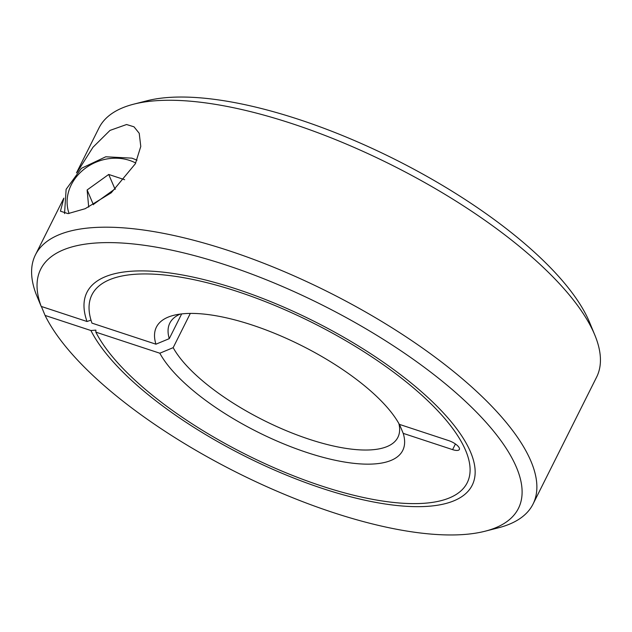 <?xml version="1.0" encoding="UTF-8"?>
<svg xmlns="http://www.w3.org/2000/svg" width="632" height="632" viewBox="0 0 632 632"><rect width="100%" height="100%" fill="white"/><g stroke="black" fill="none" stroke-linecap="round" stroke-linejoin="round"><path stroke-width="0.95" d="M398.887 423.574A127.538 44.872 26.6 0 1 397.884 437.344A127.538 44.872 26.6 0 1 309.325 439.295A127.538 44.872 26.6 0 1 173.168 347.663L159.825 353.217L95.851 332.148L95.89 330.125L90.913 330.52L45.077 315.431L41.372 306.473M190.319 313.409L173.168 347.663M76.464 172.923L98.987 127.941A278.262 97.905 26.6 0 1 133.715 104.169A278.262 97.905 26.6 0 1 292.221 123.69A278.262 97.905 26.6 0 1 594.838 335.086A278.262 97.905 26.6 0 1 596.608 377.13L533.045 504.06A278.262 97.905 26.6 0 1 498.324 527.831L485.099 531.212A267.131 93.986 26.6 0 1 332.922 512.473A267.131 93.986 26.6 0 1 45.077 315.431M133.715 104.169L146.94 100.788A267.131 93.986 26.6 0 1 299.11 119.527A267.131 93.986 26.6 0 1 589.624 322.47L594.838 335.086M90.984 320.124L87.026 321.506L41.191 306.409L35.992 293.848A278.262 97.905 26.6 0 1 35.424 254.87A278.262 97.905 26.6 0 1 228.666 250.62A278.262 97.905 26.6 0 1 533.045 504.06M41.191 306.409A267.131 93.986 26.6 0 1 226.217 265.092A267.131 93.986 26.6 0 1 477.468 413.154A267.131 93.986 26.6 0 1 485.099 531.212M95.851 332.148A209.856 73.833 -153.4 0 0 288.508 473.818A209.856 73.833 -153.4 0 0 467.214 482.745A209.856 73.833 -153.4 0 0 465.436 449.992A209.856 73.833 -153.4 0 0 275.054 305.556A209.856 73.833 -153.4 0 0 91.924 294.82A209.856 73.833 -153.4 0 0 91.964 323.126L155.938 344.195A137.737 48.467 26.6 0 1 173.603 315.344A137.737 48.467 26.6 0 1 252.065 325.006A137.737 48.467 26.6 0 1 399.313 424.349L448.704 440.615A9.741 3.429 26.6 0 1 459.282 447.962A9.741 3.429 26.6 0 1 459.361 449.478A9.741 3.429 26.6 0 1 452.599 449.628L403.208 433.362A137.737 48.467 26.6 0 1 307.081 452.559A137.737 48.467 26.6 0 1 159.825 353.217M87.026 321.506A215.425 75.793 26.6 0 1 86.955 292.324A215.425 75.793 26.6 0 1 274.936 303.352A215.425 75.793 26.6 0 1 470.366 451.611A215.425 75.793 26.6 0 1 472.191 485.242A215.425 75.793 26.6 0 1 288.627 476.022A215.425 75.793 26.6 0 1 90.913 330.52M155.938 344.195L169.273 338.641A127.538 44.872 26.6 0 1 169.81 323.134A127.538 44.872 26.6 0 1 180.239 314.08M169.273 338.641L181.661 313.907M77.222 172.133L92.991 147.24L109.992 130.413L126.574 124.52L134 126.811L139.222 133.289L140.778 146.458L135.367 163.735L111.256 192.784L85.186 208.702L68.035 213.616L60.443 211.191L63.769 198.598M403.208 433.362L399.487 424.404M88.701 207.114L87.129 189.956L93.402 204.728M87.129 189.956L108.704 174.456L124.654 179.709M108.704 174.456L114.953 188.952L93.378 204.452M115.506 189.126L114.953 188.952M452.599 449.628L455.427 443.98M69.086 213.505A44.635 38.544 156.7 0 1 82.144 170.838A44.635 38.544 156.7 0 1 129.552 160.41A44.635 38.544 156.7 0 1 135.722 163.017M63.832 198.14L35.424 254.87M64.551 213.592L66.123 189.316L81.41 168.317L105.765 156.783L131.93 158.15L137.018 160.173"/></g></svg>
